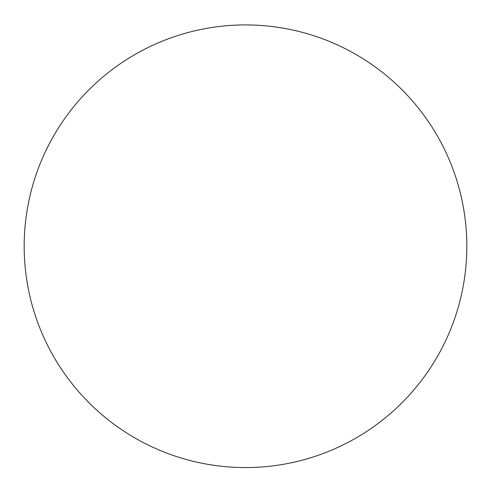 <?xml version="1.0" encoding="UTF-8"?>
<svg xmlns="http://www.w3.org/2000/svg" width="491" height="491" viewBox="0 0 491 491"><rect width="100%" height="100%" fill="white"/><g stroke="black" fill="none" stroke-linecap="round" stroke-linejoin="round"><path stroke-width="0.74" d="M245.5 24.924A221.324 221.324 0 0 1 437.174 356.908A221.324 221.324 0 0 1 53.826 356.908A221.324 221.324 0 0 1 245.5 24.924"/></g></svg>
